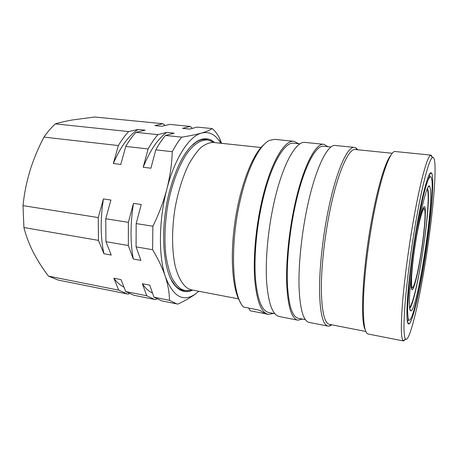 <?xml version="1.0" encoding="UTF-8"?>
<svg xmlns="http://www.w3.org/2000/svg" width="458" height="458" viewBox="0 0 458 458"><rect width="100%" height="100%" fill="white"/><g stroke="black" fill="none" stroke-linecap="round" stroke-linejoin="round"><path stroke-width="0.69" d="M214.424 142.432C209.34 137.892 203.518 137.549 196.951 141.402C185.856 148.718 176.714 165.332 169.529 191.255C159.401 229.132 162.985 273.346 175.471 286.101C180.635 291.7 186.309 293.063 192.492 290.189M171.366 279.935L175.03 285.282C177.652 288.237 180.481 290.006 183.526 290.584L187.488 290.693M181.843 290.132L183.108 290.132M205.43 139.764L204.216 139.398M213.565 142.472L209.558 140.429L207.274 139.959C201.171 139.736 194.461 143.801 187.889 152.153C179.21 164.256 171.647 184.047 167.605 206.203C164.914 223.275 164.285 239.202 165.722 253.995C167.033 263.115 169.008 270.918 171.636 277.399C174.572 282.987 177.916 286.971 181.654 289.353L184.929 290.481L189.549 290.475M260.991 147.505L213.422 142.461C209.489 142.478 205.396 144.11 201.142 147.344C196.871 151.524 192.738 157.214 188.742 164.422C182.851 176.502 178.334 190.803 175.196 207.319C171.595 229.109 171.756 251.013 175.385 266.785C178.397 278.012 182.931 285.489 188.33 288.746L191.541 289.874L238.521 298.862M428.825 186.664L428.831 186.108M423.787 265.159C418.669 295.988 412.286 322.524 408.983 323.978C406.813 324.688 406.361 315.682 407.626 296.967C409 278.487 412.4 251.866 416.477 228.118C422.539 192.566 429.014 169.958 431.396 172.987C435.123 176.153 430.772 223.928 423.787 265.159M248.78 308.079L250.039 310.747L264.335 313.512M424.371 268.119C433.205 216.056 438.535 154.546 432.507 157.535C429.249 158.64 422.179 184.809 415.555 223.464C410.946 250.245 407.013 280.273 405.187 302.251C403.464 324.55 403.584 336.83 405.559 339.086C409.212 342.721 417.776 308.074 424.371 268.119M405.622 339.149L403.55 340.975L403.109 340.729C400.996 338.496 400.796 325.981 402.502 303.179C404.311 280.702 408.324 249.925 413.064 222.508C419.883 182.919 427.222 156.252 430.64 155.251L431.133 155.148L432.587 157.495M403.55 340.975L368.152 334.014C364.442 333.029 362.891 321.207 363.492 298.547C364.316 276.18 368.009 244.858 373.196 217.092C380.741 176.353 390.233 150.155 395.243 151.524L431.133 155.148M365.135 329.439C359.936 320.812 362.776 266.567 372.142 217.556C378.256 184.683 385.894 160.466 391.023 155.027M365.845 331.483L329.439 324.367C324.459 323.125 321.762 311.583 321.333 289.725C321.207 268.182 324.379 238.24 329.72 211.779C337.477 172.929 348.635 148.008 355.391 149.514L392.3 153.275M331.827 324.831L329.571 326.033L327.928 326.102C322.804 324.837 320.005 313.032 319.541 290.693C319.381 268.663 322.615 238.028 328.094 210.966C336.046 171.263 347.502 145.873 354.452 147.407L356.003 147.951L357.812 149.76M327.928 326.102L309.11 322.403C303.345 321.006 299.99 309.213 299.034 287.029C298.433 265.153 301.467 234.845 307.072 208.109C315.201 168.887 327.539 143.869 335.37 145.484L354.452 147.407M305.366 319.655L298.204 318.258C292.193 316.816 288.586 305.286 287.384 283.679C286.542 262.394 289.382 232.979 294.929 207.039C302.967 168.973 315.545 144.654 323.732 146.285L330.991 147.024M302.4 319.077L297.797 320.176C291.654 318.705 287.968 306.923 286.731 284.83C285.866 263.052 288.775 232.933 294.46 206.398C302.692 167.462 315.545 142.667 323.898 144.327L327.985 146.72M297.797 320.176L279.243 316.53C272.493 314.938 268.274 303.167 266.579 281.223C265.296 259.612 268.01 229.807 273.81 203.592C282.208 165.132 295.891 140.698 305.085 142.427L323.898 144.327M274.806 313.678L268.709 312.488C261.758 310.856 257.327 299.36 255.415 277.989C253.927 256.949 256.469 228.027 262.194 202.585C270.489 165.246 284.349 141.493 293.83 143.234L300.013 143.864M273.558 313.438L268.285 314.377C261.186 312.711 256.652 300.958 254.694 279.099C253.171 257.579 255.77 227.97 261.638 201.938C270.128 163.758 284.298 139.535 293.973 141.31L298.748 143.738M293.973 141.31L274.663 139.358L269.682 140.32C259.858 144.505 247.847 167.302 240.524 199.07C229.607 244.354 232.04 296.057 243.559 307.06L258.249 309.929L260.568 310.833L265.382 313.804L268.285 314.377M409.652 308.303C416.167 303.087 430.801 209.558 428.161 190.94L427.48 188.181M410.082 310.18L411.078 310.925C417.341 308.744 433.108 209.157 430.52 189.314L429.604 186.085C427.366 183.446 421.057 207.348 415.778 240.788C410.477 274.199 408.055 305.801 410.082 310.18M409.526 307.204C412.126 306.202 417.152 285.826 421.211 261.535C426.787 228.851 430.062 191.398 427.045 189.194M412.166 266.602C410.74 281.321 410.7 289.027 412.051 289.725C413.751 290.166 417.433 275.745 420.433 257.802C424.555 233.74 426.799 206.569 424.377 206.655C422.883 206.93 420.684 214.315 417.776 228.817M410.339 310.679L410.5 310.146M240.725 302.87C232.561 291.07 229.681 257.259 235.08 221.008C240.444 184.751 253.022 153.23 264.26 144.31M431.396 172.987L429.409 174.366M209.781 140.497L205.957 139.455C202.877 139.123 199.654 139.993 196.287 142.06L191.232 146.113M169.471 300.311L153.991 297.213L161.617 300.849L176.771 303.889L169.471 300.311C169.449 293.074 168.086 285.214 165.39 276.729C162.556 268.211 158.296 259.205 152.611 249.713L152.88 226.229C158.897 214.012 163.563 201.623 166.872 189.062C170.067 176.376 171.864 163.924 172.277 151.707C175.288 145.988 178.425 141.133 181.689 137.148C189.852 135.86 196.476 134.497 201.56 133.049C206.524 131.595 210.056 130.101 212.146 128.572L197.169 127.095L189.686 129.07L182.547 128.355L190.167 126.408L169.792 124.404L161.789 126.282L154.873 125.589L163.002 123.734L94.663 117.013L72.524 119.95C65.923 121.101 60.204 122.412 55.366 123.889C51.353 127.479 47.558 131.881 43.979 137.091C38.323 147.779 33.686 158.909 30.056 170.479C26.575 181.963 24.228 193.682 23.003 205.636L23.919 227.546C25.974 235.761 29.06 243.937 33.171 252.06C37.39 260.213 42.48 268.233 48.451 276.134L58.143 280.05L127.084 293.904L128.406 294.128L129.145 293.647M198.835 291.271L196.711 293.034L198.783 291.259M220.756 143.239C215.701 134.583 209.3 131.188 201.56 133.049C189.257 136.163 174.807 157.981 166.872 189.062C158.726 219.892 158.388 256.24 165.39 276.729C173.399 297.425 183.841 302.858 196.711 293.034C191.862 296.818 185.605 300.505 177.933 304.078L176.771 303.889M212.146 128.572C214.676 130.656 216.943 133.438 218.953 136.931L221.683 143.337M152.88 226.229L136.175 223.578L136.072 246.862L152.611 249.713M181.689 137.148L165.493 135.448C162.121 139.381 158.892 144.178 155.8 149.829L172.277 151.707M146.755 295.771L125.732 291.569L133.942 295.284L154.535 299.423L146.755 295.771L142.341 283.72L149.697 285.139L153.991 297.213M136.072 246.862L140.887 260.39L133.289 259.028L128.349 245.534L128.377 222.342L133.484 203.358L141.253 204.503L136.175 223.578M155.8 149.829L150.911 168.212L143.188 167.244L148.106 148.953C151.237 143.331 154.506 138.562 157.924 134.652L166.706 132.408L174.12 133.175L165.493 135.448M142.341 283.72C145.398 288.277 148.781 291.38 152.503 293.028M133.484 203.358C130.307 223.87 130.244 242.425 133.289 259.028M166.706 132.408C157.924 138.671 150.087 150.281 143.188 167.244M156.653 298.994L155.772 299.624L154.535 299.423M192.417 128.349L190.167 126.408M128.377 222.342L105.752 218.758L105.93 241.675L128.349 245.534M157.924 134.652L135.952 132.345C132.396 136.186 129.007 140.875 125.773 146.411L148.106 148.953M127.084 293.904L118.731 290.172L113.87 278.218L120.981 279.592L125.732 291.569M105.93 241.675L111.248 255.066L103.914 253.743L98.481 240.387L98.23 217.561L103.434 198.944L110.928 200.043L105.752 218.758M125.773 146.411L120.78 164.445L113.332 163.512L118.347 145.564C121.61 140.062 125.045 135.396 128.641 131.578L137.99 129.448L145.163 130.186L135.952 132.345M113.87 278.218C116.945 282.437 120.317 285.426 123.992 287.183M103.434 198.944C100.302 219.09 100.462 237.359 103.914 253.743M137.99 129.448C128.687 135.534 120.465 146.892 113.332 163.512M165.224 125.475L163.002 123.734M118.731 290.172L48.451 276.134M23.919 227.546L98.481 240.387M98.23 217.561L23.003 205.636M43.979 137.091L118.347 145.564M128.641 131.578L55.366 123.889M420.341 257.367C423.604 238.068 425.722 216.611 424.847 210.434C424.034 203.942 420.032 216.233 416.305 238.046C412.566 259.783 410.5 283.267 411.851 286.989C413.139 291.042 417.095 276.712 420.341 257.367M431.98 180.67L431.178 177.023C430.354 176.221 429.243 177.372 427.852 180.475C426.312 184.729 424.583 190.849 422.665 198.829L416.688 229.206C413.683 247.165 411.29 264.472 409.498 281.132L407.62 307.215C407.568 313.301 407.86 317.434 408.484 319.61C411.078 325.025 418.068 297.946 423.644 264.432C429.249 230.929 433.142 193.465 431.98 180.67M423.518 207.411C423.627 208.258 424.039 206.942 422.156 211.773C420.37 217.126 418.417 225.874 416.299 238.017C413.9 252.358 412.343 264.936 411.616 275.756L411.49 285.678C411.788 288.048 411.776 289.072 411.444 288.752M175.03 285.282L175.471 286.101M202.951 139.507L207.274 139.959M214.848 142.61L209.558 140.429M407.568 322.048L408.983 323.978M432.507 157.535L430.64 155.251M356.702 149.646L356.003 147.951M429.226 174.698C430.056 175.798 430.199 174.956 428.654 178.254L425.333 188.072C422.986 197.117 420.639 207.806 418.286 220.138C414.616 240.645 411.696 260.871 409.509 280.817C408.359 292.822 407.694 302.669 407.528 310.364L408.221 320.257L407.408 321.711M409.807 309.213L411.078 310.925M427.898 187.356L429.604 186.085M330.728 324.619L329.571 326.033M405.559 339.086L403.109 340.729M192.95 290.143L187.248 290.693M180.664 289.656L184.929 290.481M221.019 143.262L219.64 138.459M196.287 142.06L196.951 141.402"/></g></svg>
